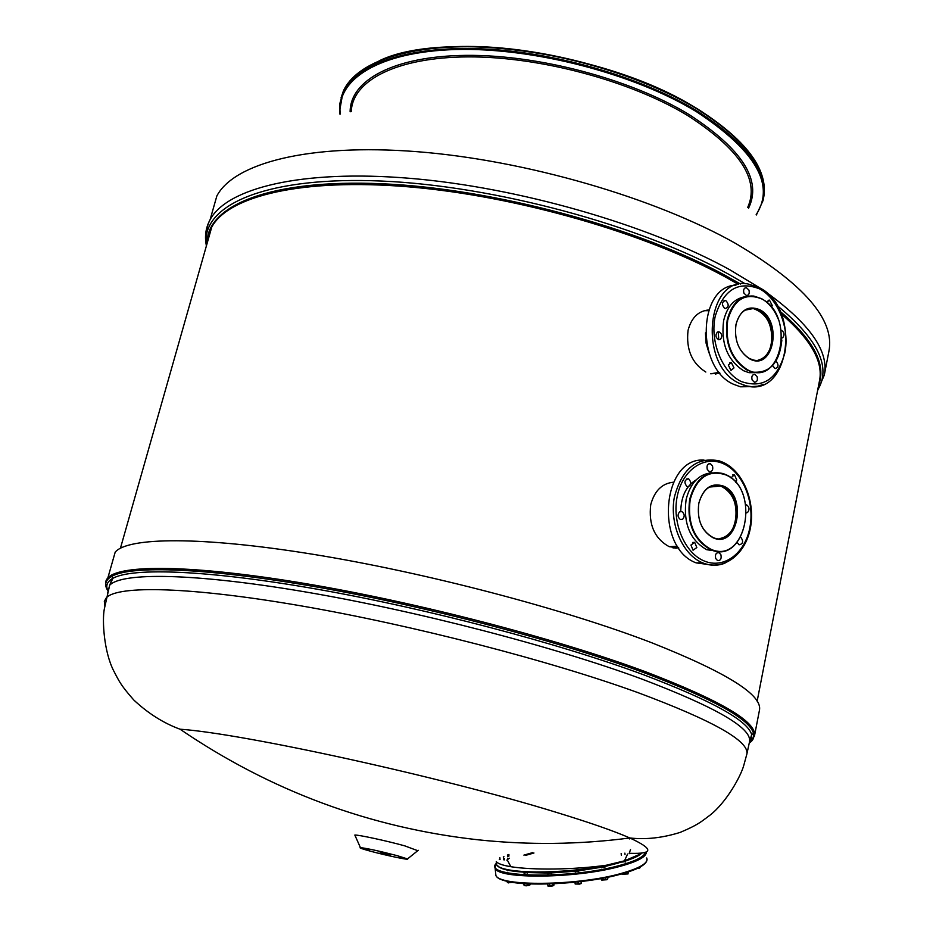 <?xml version="1.0" encoding="UTF-8"?>
<svg xmlns="http://www.w3.org/2000/svg" width="933" height="933" viewBox="0 0 933 933"><rect width="100%" height="100%" fill="white"/><g stroke="black" fill="none" stroke-linecap="round" stroke-linejoin="round"><path stroke-width="1.4" d="M209.692 231.197L209.05 235.921M112.496 577.562L109.802 584.979L112.496 577.562M673.288 482.606L670.757 482.489M708.532 310.689L704.217 310.689M676.133 548.207L678.548 547.683M715.506 374.145L719.425 372.535M719.961 373.177L710.689 373.783L719.296 372.36M678.827 548.079L669.066 546.621C654.558 538.528 648.447 524.568 650.721 504.741C654.476 490.863 662.057 483.352 673.474 482.209M705.815 372.034C691.843 363.217 685.93 349.315 688.064 330.329C691.435 317.698 698.339 310.911 708.777 309.966M672.856 547.823L673.148 546.481M761.398 288.857L729.991 269.87C648.901 225.016 518.55 187.311 409.89 178.32C301.032 169.281 226.917 188.174 210.1 219.687L216.853 195.953C233.985 163.31 308.182 143.239 416.783 151.659C525.174 160.033 654.954 197.819 735.554 243.396C803.954 283.912 835.07 319.844 828.936 351.193L828.901 351.344M216.853 195.953L212.164 212.421M108.31 590.461C104.811 585.562 104.671 581.364 107.866 577.854C119.925 564.337 192.385 564.57 305.184 583.545C417.762 602.45 557.001 638.755 645.683 671.807C721.069 700.718 757.328 722.142 754.435 736.09L759.462 710.176C762.576 694.992 726.69 672.53 651.782 642.779C563.649 608.829 425.063 572.407 312.753 554.249C200.222 536.032 127.623 537.245 115.202 552.114L112.928 560.115M628.935 838.091L629.39 838.942M630.498 849.601L629.11 853.73M104.823 605.587L104.321 601.33L106.432 597.633C118.223 585.294 189.796 586.635 301.289 605.902C412.549 625.11 550.283 660.809 638.312 692.764C713.22 720.719 749.397 741.152 746.855 754.086L743.858 765.107C740.989 776.058 726.212 802.753 709.651 815.442C700.671 822.078 698.362 824.679 680.227 832.376C662.535 837.916 645.729 839.782 629.822 837.974C614.299 831.128 589.831 822.603 556.418 812.386C442.965 777.247 243.047 733.478 180.022 729.198L180.022 729.198C270.675 790.927 370.004 827.793 478.011 839.793C528.813 845.17 579.416 844.563 629.822 837.974L629.822 837.974C653.788 849.018 653.765 854.127 629.787 853.298M380.197 852.82L390.134 854.955L380.197 852.82M498.257 866.174C505.301 874.676 564.22 874.816 605.867 865.941L624.212 861.381L606.03 865.906L606.17 865.264C573.538 869.813 532.265 870.197 510.852 866.71C502.689 865.346 497.825 863.643 496.274 861.602L496.578 864.529C500.146 873.906 562.133 874.664 606.17 865.264L624.445 860.832L641.158 853.73C637.927 856.342 632.282 858.896 624.212 861.381L627.582 854.045M499.342 859.585L499.995 859.06M503.26 857.019L503.937 856.657M507.377 855.071L508.928 854.441M355.216 835.921L354.832 835.047C358.412 834.732 386.915 840.89 404.712 845.846L417.739 850.698M398.776 856.762L403.709 858.022L398.776 856.762M388.49 855.258L384.303 854.36L388.49 855.258M368.85 850.103L363.917 848.843L368.85 850.103M378.973 851.561L383.241 852.482L378.973 851.561M360.418 847.619C367.509 848.459 379.824 851.153 397.376 855.713L407.499 858.931C410.392 860.553 386.04 855.444 370.448 851.188C362.156 848.913 358.808 847.735 360.418 847.619L354.832 835.047M388.583 855.269L384.139 854.325L388.583 855.269M364.232 848.855L369.468 850.185L364.232 848.855M398.648 856.727L403.861 858.057L398.648 856.727M378.891 851.549L383.393 852.517L378.891 851.549M709.01 352.977L706.083 343.157L705.453 332.894M674.046 546.435L673.696 547.974M547.869 873.451L551.31 873.113M575.171 871.469L578.623 871.13M601.4 867.387L604.841 867.06M621.961 862.057L625.6 861.602M637.251 856.249L637.985 855.899M507.599 870.314L510.281 870.606M524.066 873.031L527.472 872.682M604.794 866.547L618.847 862.92M601.388 867.258L578.588 870.839M575.148 871.235L551.286 872.95M547.823 873.043L527.46 872.577M524.113 873.463L523.984 872.215L523.051 872.157M577.305 881.965L579.218 881.743M640.341 866.897L639.163 868.215L637.95 868.133M640.166 867.643L637.076 868.541M628.271 871.935L628.002 873.941L622.078 874.209M624.305 873.171L624.434 874.314M627.524 872.168L627.699 873.801M628.096 873.883L622.194 874.279M607.651 877.265L607.815 878.863L606.882 879.726L601.692 880.099L600.829 878.583M602.217 878.326L602.38 879.901M605.634 877.673L605.844 879.644M607.406 879.364L601.692 880.099M581.026 881.533L581.212 883.294L579.778 884.099L575.171 883.994L574.973 882.21M575.008 882.21L575.183 883.889M578.04 881.907L578.25 883.959M581.026 883.656L575.194 884.041M554.144 883.773L553.712 885.592L551.321 886.233L548.324 886.222L547.228 884.018M552.814 883.831L552.989 885.557M549.339 883.959L549.549 885.988M553.829 885.475L547.881 886.012M530.259 883.924L529.163 885.359L526.294 885.814L524.171 885.569L523.541 883.551M527.751 883.819L527.903 885.277M524.393 883.609L524.579 885.417M530.026 884.834L524.171 885.569M509.966 881.848L508.742 882.933L507.575 882.525M512.672 882.326L510.036 882.56M507.225 881.253L507.342 882.396M512.963 882.373L507.599 882.548M771.439 343.962C769.363 352.977 764.897 358.389 758.051 360.196C776.244 357.584 776.326 318.643 758.226 310.234L753.234 308.531C767.019 313.5 773.095 325.302 771.439 343.962M735.74 520.334C733.151 531.145 727.647 537.256 719.226 538.668C739.927 537.898 742.19 494.28 722.049 486.536L720.731 486.011C732.697 492.169 737.7 503.61 735.74 520.334M714.853 485.16L720.719 486.011L714.865 485.16M745.129 296.717C734.236 298.548 727.064 306.549 723.611 320.73C720.824 343.519 727.46 360.185 743.543 370.716L749.047 372.71L758.482 372.594M727.717 320.112C724.953 342.726 731.53 359.275 747.473 369.748C781.399 388.431 795.674 315.296 761.748 298.945C745.222 292.332 733.874 299.388 727.717 320.112M778.169 318.946C774.332 309.499 768.792 302.747 761.55 298.665L753.841 296.064C740.475 295.19 731.589 303.178 727.192 320.019C724.405 342.854 731.052 359.567 747.146 370.133L752.651 372.127C769.818 373.492 779.556 362.785 781.866 340.02M735.985 324.427C734.073 340.09 738.633 351.566 749.665 358.867C773.235 372.057 783.312 320.975 759.59 309.651C748.091 305.114 740.219 310.048 735.985 324.427M735.985 324.614C734.096 340.055 738.598 351.368 749.467 358.575L753.456 359.998C775.148 365.806 780.35 319.902 759.264 310.036L754.261 308.322C745.07 307.633 738.983 313.068 735.985 324.614M718.212 331.751L718.76 339.74C715.588 337.688 715.133 335.122 717.395 332.055L718.946 331.763C722.13 333.792 722.597 336.358 720.346 339.437L718.76 339.74M743.916 293.137C743.111 289.801 743.928 287.97 746.342 287.644L748.931 290.058C749.735 293.405 748.919 295.236 746.482 295.551L743.916 293.137M766.821 302.327L769.457 300.111L772.244 305.499L771.463 307.179M781.248 330.235L781.341 330.259C784.396 332.218 784.863 334.702 782.729 337.734L781.889 338.049M776.011 361.071C778.927 364.768 778.623 367.299 775.125 368.628L772.571 365.584M757.118 376.664C757.911 380.197 757.013 382.052 754.424 382.227L752.126 379.941C751.322 376.419 752.22 374.565 754.809 374.378L757.118 376.664M733.991 367.905L730.959 370.436L728.311 365.036L731.32 362.505L733.991 367.905M724.544 308.275C721.524 304.613 721.769 302.047 725.279 300.578L726.072 300.846C729.093 304.52 728.836 307.097 725.314 308.543L724.544 308.275M735.962 285.148C697.896 286.023 695.68 368.255 733.606 384.303L740.487 386.81L754.074 386.577M712.077 472.763C699.004 473.906 690.338 482.874 686.093 499.68C683.143 523.425 690.023 540.102 706.724 549.712L718.503 551.356M690.198 499.458C687.294 523.063 694.129 539.636 710.701 549.164C746.003 565.701 760.955 488.985 725.664 474.839C708.474 469.334 696.648 477.544 690.198 499.458M689.674 499.353C686.735 523.168 693.616 539.88 710.328 549.514L710.375 549.537C746.003 566.226 761.095 488.787 725.477 474.512L723.168 473.591C706.736 469.929 695.575 478.524 689.674 499.353M698.805 503.249C696.799 519.588 701.534 531.087 713.01 537.735C737.525 549.444 748.079 495.855 723.402 486.07C711.436 482.314 703.237 488.041 698.805 503.249M698.817 503.388C696.834 519.506 701.499 530.842 712.824 537.396L713.045 537.49C737.163 548.604 747.275 496.018 723.075 486.443L721.757 485.918C710.491 483.294 702.841 489.125 698.817 503.388M706.724 549.712L710.328 549.514M696.123 479.912C686.175 485.93 681.043 496.508 680.74 511.657M707.284 469.474C706.468 465.625 707.517 463.701 710.41 463.724L712.497 465.894C713.313 469.754 712.252 471.678 709.348 471.643L707.284 469.474M730.971 477.883L734.423 474.745L736.743 479.97L735.507 482.198M745.794 504.811L746.727 504.94C749.444 507.086 749.735 509.581 747.601 512.439L746.563 512.847M740.814 537.198C743.659 541.397 743.088 543.939 739.088 544.814L737.128 542.458M720.906 554.727C721.687 558.785 720.556 560.721 717.5 560.523L715.704 558.517C714.923 554.47 716.043 552.534 719.086 552.709L720.906 554.727M696.834 547.543L693.056 550.225L690.933 545.047L694.688 542.353L696.834 547.543M682.664 519.238L680.379 519.506C677.615 517.232 677.358 514.678 679.597 511.832L681.86 511.564C684.647 513.815 684.915 516.369 682.664 519.238M687.085 486.688C683.842 482.559 684.309 479.935 688.496 478.792L688.694 478.874C691.936 483.014 691.458 485.638 687.248 486.758L687.085 486.688M704.007 460.062C661.87 457.205 654.488 547.543 696.1 562.867L712.964 565.141M763.416 198.799C769.305 171.077 747.321 141.233 697.476 109.243C641.577 75.141 554.377 49.881 481.02 47.035C407.569 44.201 355.636 62.989 343.332 91.154L341.046 97.872M756.406 214.963L763.042 200.595C769.049 172.897 747.065 143.041 697.091 111.004C641.169 76.938 553.945 51.677 480.577 48.808C407.115 45.939 355.181 64.669 342.889 92.787L339.635 110.875M697.161 108.799C609.191 52.715 443.758 29.168 379.09 60.855M756.138 214.718C775.521 184.979 755.648 150.656 696.519 111.738C634.183 73.649 532.976 47.35 456.015 49.519C378.833 51.595 335.81 79.655 340.288 114.083M748.534 208.222C762.203 180.314 742.271 149.012 688.717 114.327C630.883 79.212 538.388 54.592 466.068 55.362C393.574 56.073 350.05 80.401 350.132 111.82M747.671 207.511C760.022 179.964 739.986 149.268 687.551 115.447C630.533 80.879 539.659 56.505 468.063 56.89C396.303 57.228 352.382 80.693 351.274 111.47L351.263 111.575M120.439 548.207L211.744 227.092C228.258 196.198 301.476 177.818 409.074 186.88C516.474 195.907 645.414 233.087 725.781 277.206L738.528 284.425M781.329 313.978C810.742 339.344 823.466 361.619 819.489 380.804L757.141 701.231M740.475 284.052L726.352 276.028C638.86 227.78 493.79 188.559 382.087 183.754C270.057 178.809 206.648 205.796 207.161 242.86L211.744 227.092L207.336 242.603M780.233 311.459C813.704 340.009 826.498 364.581 818.638 385.177M745.199 283.76L728.055 273.905C640.108 225.285 494.14 185.807 381.772 181.06C269.077 176.162 205.412 203.452 205.995 240.831L207.161 243.221M211.464 227.582L209.424 235.233M777.142 305.558C818.054 339.134 831.571 367.275 817.705 389.959M206.415 245.811C204.455 236.55 205.68 227.85 210.1 219.687C207.138 225.156 205.761 232.2 205.995 240.831L206.321 246.137M209.983 230.521L208.98 236.819M763.835 290.513C809.098 322.736 829.25 350.936 824.282 375.124L828.936 351.193M115.202 552.114L107.866 577.854L111.797 576.314C131.238 565.211 207.429 567.742 317.791 587.16C427.967 606.555 559.835 641.391 645.053 673.066C713.687 699.179 749.84 719.285 753.514 733.408L754.435 736.09L749.386 742.435M112.065 579.79L110.316 583.895M749.316 742.773L751.73 739.029L751.66 734.633C747.904 720.638 711.867 700.671 643.537 674.746C558.704 643.28 427.559 608.666 317.955 589.329C208.176 569.97 132.311 567.346 112.905 578.297L111.797 576.314C105.604 579.86 104.134 584.42 107.388 589.994M108.076 591.09L108.123 591.172C105.347 585.947 106.945 581.644 112.905 578.297L109.662 585.248L107.703 592.782M180.022 729.198C163.578 723.168 148.16 713.442 133.804 700.018C120.065 684.449 119.097 681.02 113.651 670.769C103.855 651.456 102.082 620.305 104.309 609.027L109.662 585.248C121.628 572.256 193.318 572.897 304.776 591.825C416.025 610.695 553.596 646.476 641.438 678.897C716.171 707.272 752.208 728.23 749.537 741.758L751.66 734.633L753.514 733.408C754.54 737.292 753.118 740.522 749.246 743.088M746.75 754.564L749.432 742.225M507.377 860.179L510.852 866.71M674.559 546.4L674.197 548.056M675.912 546.318L675.504 548.184M646.289 851.864C646.791 856.576 637.985 861.427 619.839 866.419C576.699 878.489 498.782 879.387 495.155 868.425L494.63 866.454M646.709 857.975C648.68 862.978 639.98 868.191 620.585 873.626C577.457 885.849 499.54 886.607 495.878 875.422L495.575 872.425M645.461 852.202C644.505 856.599 635.77 861.054 619.244 865.556C569.445 879.516 482.186 877.428 496.146 863.526M507.529 856.517L509.08 855.923L507.529 856.494M620.153 874.326C585.388 884.064 523.53 887.201 504.24 880.449M523.88 855.129L532.778 852.587M525.711 855.339L533.956 852.995M741.117 381.48C762.797 388.933 777.387 379.393 784.875 352.837C789.796 328.509 778.274 298.863 759.812 288.985C738.295 280.448 723.402 289.627 715.168 316.509C709.791 341.536 722.2 372.302 741.117 381.48M759.182 287.586L747.998 283.982C706.234 275.41 698.071 365.608 739.484 383.381L746.377 385.9L751.52 386.635L757.853 386.18L763.905 384.233M704.24 561.001C723.833 569.328 744.954 553.502 749.817 527.856C754.96 502.327 743.03 472.634 723.833 463.911C704.718 454.803 682.653 469.509 677.311 495.948C671.667 522.247 684.565 553.059 704.24 561.001M723.005 462.301L719.25 460.879C696.764 456.482 681.778 468.704 674.279 497.546C669.486 524.113 682.455 554.225 701.978 562.587L702.596 562.844C710.211 565.934 717.699 566.028 725.046 563.124M339.939 114.164L339.927 103.248L343.332 91.154C355.951 62.476 407.896 43.944 481.206 46.697C554.447 49.531 641.484 74.733 697.324 108.788M764.069 195.16C767.136 167.847 744.919 139.075 697.429 108.846M817.576 390.635L824.282 375.124M606.018 865.906C562.156 875.131 500.601 874.897 496.578 864.529M407.499 858.931L418.252 850.29M625.028 854.558L624.877 853.135M621.343 855.258L621.156 853.485M500.041 859.573L499.843 857.567M503.738 859.818L503.458 857.182M677.58 546.225L669.276 546.715M647.07 859.55C646.662 864.611 637.764 869.509 620.387 874.268C577.375 886.315 500.018 887.61 495.878 875.422L495.155 868.425L496.088 863.235M509.313 858.208L506.841 860.121M625.542 860.972L625.646 862.045M604.747 866.174L604.887 867.515M601.342 866.827L601.447 867.83M578.53 870.244L578.67 871.585M575.09 870.629L575.218 871.912M551.228 872.413L551.356 873.556M547.776 872.542L547.916 873.906M527.448 872.413L527.518 873.113M507.575 870.046L507.645 870.746M504.275 858.535L504.415 859.888M507.552 858.185L507.68 859.386M754.261 308.322L745.012 310.176M721.757 485.918L709.267 487.096M752.651 372.127L749.047 372.71M740.487 386.81L746.377 385.9C790.204 397.633 801.33 308.415 759.625 287.819M744.977 287.935L746.342 287.644M768.116 300.379L769.457 300.111M753.269 374.623L754.809 374.378M729.734 362.774L731.32 362.505M717.395 332.055L718.946 331.763M723.821 300.881L725.279 300.578M696.1 562.867L702.607 562.844C723.367 571.264 745.117 554.89 750.26 528.719C755.672 502.654 743.753 472.028 723.611 462.581M708.532 463.923L710.41 463.724M732.603 474.932L734.423 474.745M745.829 505.021L746.727 504.94M717.08 552.814L719.086 552.709M692.589 542.481L694.688 542.353M679.76 511.727L681.86 511.564M686.49 478.991L688.496 478.792"/></g></svg>
